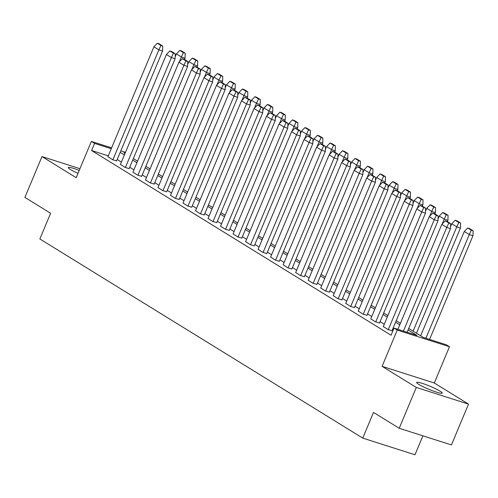 <?xml version="1.0" encoding="UTF-8"?>
<svg xmlns="http://www.w3.org/2000/svg" width="498" height="498" viewBox="0 0 498 498"><rect width="100%" height="100%" fill="white"/><g stroke="black" fill="none" stroke-linecap="round" stroke-linejoin="round"><path stroke-width="0.75" d="M418.818 384.394A13.869 1.631 -157.3 0 1 416.658 382.433A13.869 1.631 -157.3 0 1 426.027 384.668A13.869 1.631 -157.3 0 1 440.089 391.179A13.869 1.631 -157.3 0 1 442.249 393.134A13.869 1.631 -157.3 0 1 432.887 390.899A13.869 1.631 -157.3 0 1 418.818 384.394M78.012 173.354A13.869 1.631 -157.3 0 1 70.417 169.501A13.869 1.631 -157.3 0 1 68.257 167.54A13.869 1.631 -157.3 0 1 79.244 170.403M79.966 168.685L41.981 156.571L76.2 177.68L91.371 141.413L111.614 147.869M399.222 428.28L416.303 387.444L468.525 404.108L451.443 444.938L399.222 428.28L373.506 412.419L362.756 438.115L39.865 238.965L50.615 213.262L24.9 197.401L41.981 156.571M408.721 328.431L423.319 337.432L446.264 344.753L449.47 346.733L397.248 330.074L394.043 328.095L416.982 335.415L408.099 329.931M468.525 404.108L434.3 382.999L449.47 346.733M422.902 435.831L414.977 454.774L362.756 438.115M383.304 326.551L388.054 329.595L392.007 330.753M358.274 311.107L363.017 314.151L366.97 315.309M333.237 295.669L337.986 298.713L341.933 299.871M308.2 280.225L312.949 283.269L316.902 284.426M283.163 264.787L287.912 267.831L291.865 268.982M258.132 249.342L262.876 252.386L266.828 253.544M233.095 233.904L237.845 236.948L241.798 238.1M208.058 218.46L212.808 221.504L216.761 222.662M183.027 203.022L187.771 206.06L191.724 207.218M157.991 187.578L162.74 190.622L166.693 191.78M132.954 172.134L137.703 175.178L141.656 176.336M107.923 156.696L112.666 159.74L116.619 160.898M393.327 329.8L392.592 329.352M384.282 324.223L380.074 321.627M371.763 316.504L367.555 313.908M359.245 308.779L355.037 306.189M346.726 301.06L342.524 298.47M334.208 293.341L330.006 290.745M321.689 285.622L317.487 283.026M309.177 277.896L304.969 275.307M296.659 270.177L292.451 267.588M284.14 262.458L279.932 259.863M271.622 254.739L267.414 252.144M259.103 247.014L254.901 244.425M246.585 239.295L242.383 236.699M234.066 231.576L229.864 228.98M221.554 223.857L217.346 221.261M209.036 216.132L204.827 213.542M196.517 208.413L192.309 205.817M183.999 200.694L179.797 198.098M171.48 192.969L167.278 190.379M158.962 185.25L154.76 182.66M146.449 177.531L142.241 174.935M133.931 169.812L129.723 167.216M121.412 162.087L117.204 159.497M108.271 155.849L91.595 150.533L391.055 335.235L394.043 328.095M120.435 164.415L125.185 167.459L129.138 168.617M145.472 179.859L150.222 182.903L154.175 184.061M170.509 195.297L175.259 198.341L179.205 199.499M195.546 210.741L200.289 213.785L204.242 214.943M220.577 226.179L225.326 229.223L229.279 230.381M245.614 241.623L250.363 244.667L254.316 245.825M270.651 257.061L275.394 260.105L279.347 261.263M295.681 272.506L300.431 275.55L304.384 276.707M320.718 287.944L325.468 290.988L329.421 292.145M345.755 303.388L350.499 306.432L354.452 307.59M370.786 318.832L375.536 321.87L379.488 323.028M91.595 150.533L94.583 143.393L91.371 141.413M434.3 382.999L382.078 366.341L416.303 387.444M382.078 366.341L397.248 330.074M120.84 150.813L125.502 152.301M111.259 148.715L94.583 143.393M399.782 324.808L395.58 322.212M387.263 317.083L383.062 314.493M374.745 309.364L370.543 306.768M362.233 301.645L358.025 299.049M349.714 293.92L345.506 291.33M337.196 286.201L332.988 283.611M324.677 278.482L320.475 275.886M312.159 270.763L307.957 268.167M299.64 263.037L295.439 260.448M287.128 255.318L282.92 252.723M274.61 247.599L270.402 245.004M262.091 239.88L257.883 237.285M249.573 232.155L245.365 229.566M237.054 224.436L232.852 221.84M224.536 216.717L220.334 214.121M212.017 208.998L207.815 206.402M199.505 201.273L195.297 198.683M186.987 193.554L182.778 190.958M174.468 185.835L170.26 183.239M161.95 178.11L157.748 175.52M149.431 170.391L145.229 167.801M136.913 162.672L132.711 160.076M124.4 154.953L120.192 152.357M125.154 153.147L123.859 152.73L125.023 153.452M133.34 158.576L137.541 161.171M145.852 166.301L150.06 168.89M158.37 174.02L162.578 176.616M170.889 181.739L175.097 184.335M183.407 189.464L187.615 192.054M195.926 197.183L200.128 199.773M208.444 204.902L212.646 207.498M220.963 212.621L225.164 215.217M233.475 220.346L237.683 222.936M245.993 228.065L250.201 230.655M258.512 235.784L262.72 238.38M271.03 243.503L275.232 246.099M283.549 251.229L287.751 253.818M296.067 258.948L300.269 261.543M308.579 266.667L312.788 269.262M321.098 274.386L325.306 276.981M333.616 282.111L337.825 284.7M346.135 289.83L350.343 292.426M358.653 297.549L362.855 300.145M371.172 305.274L375.374 307.864M383.69 312.993L387.892 315.583M396.203 320.712L400.411 323.308M116.582 160.985L162.578 51.033L162.728 46.028L159.117 43.799L157.324 43.226L153.957 46.694M112.878 159.808L158.874 49.85L153.901 46.781L107.879 156.789M162.728 46.028L160.941 45.455L157.324 43.226M162.578 51.033L158.874 49.85L160.941 45.455M175.358 56.361L176.367 53.952L181.403 56.928L179.467 61.491M184.515 59.461L185.082 58.104L185.2 53.193L183.407 52.62L179.797 50.391L176.367 53.952M181.403 56.928L183.407 52.62M179.797 50.391L181.583 50.964L185.2 53.193M129.1 168.71L175.097 58.752L175.246 53.747L171.636 51.518L169.843 50.945L166.475 54.413M125.396 167.527L171.393 57.575L166.413 54.506L120.398 164.508M175.246 53.747L173.453 53.174L169.843 50.945M175.097 58.752L171.393 57.575L173.453 53.174M141.619 176.429L187.609 66.477L187.765 61.466L184.154 59.237L182.361 58.664L178.994 62.138M137.915 175.246L183.905 65.294L178.931 62.225L132.916 172.227M187.765 61.466L185.972 60.893L182.361 58.664M187.609 66.477L183.905 65.294L185.972 60.893M187.871 64.08L188.879 61.671L193.921 64.647L191.985 69.21M197.034 67.18L197.6 65.823L197.712 60.912L195.919 60.339L192.309 58.11L188.879 61.671M193.921 64.647L195.919 60.339M192.309 58.11L194.102 58.683L197.712 60.912M200.389 71.799L201.397 69.39L206.433 72.372L204.504 76.935M209.552 74.905L210.119 73.542L210.231 68.631L208.438 68.058L204.827 65.836L201.397 69.39M206.433 72.372L208.438 68.058M204.827 65.836L206.62 66.408L210.231 68.631M154.137 184.148L200.128 74.196L200.283 69.185L196.673 66.962L194.88 66.39L191.512 69.857M150.433 182.965L196.424 73.013L191.45 69.944L145.435 179.946M200.283 69.185L198.49 68.612L194.88 66.39M200.128 74.196L196.424 73.013L198.49 68.612M212.907 79.524L213.916 77.109L218.952 80.091L217.022 84.654M222.071 82.624L222.637 81.267L222.749 76.356L220.956 75.783L217.346 73.555L213.916 77.109M218.952 80.091L220.956 75.783M217.346 73.555L219.139 74.127L222.749 76.356M166.649 191.873L212.646 81.915L212.802 76.91L209.191 74.681L207.398 74.109L204.031 77.576M162.946 190.69L208.942 80.732L203.968 77.663L157.953 187.671M212.802 76.91L211.009 76.337L207.398 74.109M212.646 81.915L208.942 80.732L211.009 76.337M225.426 87.243L226.434 84.834L231.47 87.81L229.541 92.373M234.583 90.343L235.156 88.986L235.268 84.075L233.475 83.502L229.864 81.274L226.434 84.834M231.47 87.81L233.475 83.502M229.864 81.274L231.657 81.846L235.268 84.075M179.168 199.592L225.164 89.634L225.32 84.629L221.71 82.4L219.917 81.828L216.549 85.295M175.464 198.409L221.461 88.457L216.487 85.388L170.472 195.39M225.32 84.629L223.527 84.056L219.917 81.828M225.164 89.634L221.461 88.457L223.527 84.056M237.944 94.962L238.953 92.553L243.989 95.529L242.053 100.092M247.101 98.062L247.674 96.705L247.786 91.794L245.993 91.221L242.383 88.993L238.953 92.553M243.989 95.529L245.993 91.221M242.383 88.993L244.176 89.565L247.786 91.794M191.686 207.311L237.683 97.359L237.839 92.348L234.228 90.119L232.435 89.547L229.068 93.02M187.983 206.128L233.979 96.176L229.005 93.107L182.99 203.109M237.839 92.348L236.046 91.775L232.435 89.547M237.683 97.359L233.979 96.176L236.046 91.775M250.463 102.681L251.471 100.272L256.507 103.254L254.571 107.817M259.62 105.788L260.186 104.424L260.305 99.513L258.512 98.94L254.901 96.718L251.471 100.272M256.507 103.254L258.512 98.94M254.901 96.718L256.694 97.291L260.305 99.513M204.205 215.03L250.201 105.078L250.351 100.067L246.74 97.845L244.948 97.272L241.58 100.739M200.501 213.854L246.498 103.895L241.518 100.826L195.502 210.835M250.351 100.067L248.558 99.5L244.948 97.272M250.201 105.078L246.498 103.895L248.558 99.5M262.981 110.407L263.984 107.991L269.026 110.973L267.09 115.536M272.138 113.507L272.705 112.15L272.817 107.238L271.024 106.665L267.414 104.437L263.984 107.991M269.026 110.973L271.024 106.665M267.414 104.437L269.206 105.01L272.817 107.238M216.723 222.755L262.72 112.797L262.869 107.792L259.259 105.564L257.466 104.991L254.098 108.458M213.02 221.573L259.01 111.614L254.036 108.552L208.021 218.554M262.869 107.792L261.077 107.219L257.466 104.991M262.72 112.797L259.01 111.614L261.077 107.219M275.494 118.126L276.502 115.717L281.538 118.692L279.608 123.255M284.657 121.226L285.223 119.869L285.335 114.957L283.543 114.384L279.932 112.156L276.502 115.717M281.538 118.692L283.543 114.384M279.932 112.156L281.725 112.729L285.335 114.957M229.242 230.474L275.232 120.522L275.388 115.511L271.777 113.283L269.984 112.71L266.617 116.177M225.538 229.292L271.528 119.339L266.555 116.271L220.539 226.273M275.388 115.511L273.595 114.938L269.984 112.71M275.232 120.522L271.528 119.339L273.595 114.938M288.012 125.845L289.021 123.436L294.057 126.417L292.127 130.974M297.175 128.945L297.742 127.588L297.854 122.676L296.061 122.103L292.451 119.881L289.021 123.436M294.057 126.417L296.061 122.103M292.451 119.881L294.243 120.448L297.854 122.676M241.76 238.193L287.751 128.241L287.906 123.23L284.296 121.002L282.503 120.435L279.135 123.902M238.05 237.011L284.047 127.058L279.073 123.99L233.058 233.992M287.906 123.23L286.113 122.657L282.503 120.435M287.751 128.241L284.047 127.058L286.113 122.657M300.531 133.564L301.539 131.155L306.575 134.136L304.645 138.699M309.694 136.67L310.26 135.313L310.372 130.395L308.579 129.829L304.969 127.6L301.539 131.155M306.575 134.136L308.579 129.829M304.969 127.6L306.762 128.173L310.372 130.395M254.273 245.912L300.269 135.96L300.425 130.949L296.814 128.727L295.021 128.154L291.654 131.621M250.569 244.736L296.565 134.777L291.591 131.709L245.576 241.717M300.425 130.949L298.632 130.383L295.021 128.154M300.269 135.96L296.565 134.777L298.632 130.383M313.049 141.289L314.057 138.88L319.094 141.855L317.158 146.418M322.206 144.389L322.779 143.032L322.891 138.12L321.098 137.548L317.487 135.319L314.057 138.88M319.094 141.855L321.098 137.548M317.487 135.319L319.28 135.892L322.891 138.12M266.791 253.638L312.788 143.679L312.943 138.674L309.333 136.446L307.54 135.873L304.172 139.34M263.087 252.455L309.084 142.496L304.11 139.434L258.095 249.436M312.943 138.674L311.15 138.102L307.54 135.873M312.788 143.679L309.084 142.496L311.15 138.102M325.568 149.008L326.576 146.599L331.612 149.574L329.676 154.137M334.724 152.108L335.291 150.751L335.409 145.839L333.616 145.267L330.006 143.038L326.576 146.599M331.612 149.574L333.616 145.267M330.006 143.038L331.799 143.611L335.409 145.839M279.31 261.357L325.306 151.404L325.455 146.393L321.845 144.165L320.052 143.592L316.684 147.059M275.606 260.174L321.602 150.222L316.628 147.153L270.607 257.155M325.455 146.393L323.669 145.821L320.052 143.592M325.306 151.404L321.602 150.222L323.669 145.821M338.086 156.727L339.094 154.318L344.13 157.3L342.194 161.862M347.243 159.827L347.809 158.47L347.928 153.558L346.135 152.986L342.524 150.763L339.094 154.318M344.13 157.3L346.135 152.986M342.524 150.763L344.311 151.33L347.928 153.558M291.828 269.076L337.825 159.123L337.974 154.112L334.363 151.884L332.571 151.317L329.203 154.785M288.124 267.893L334.121 157.941L329.141 154.872L283.125 264.874M337.974 154.112L336.181 153.54L332.571 151.317M337.825 159.123L334.121 157.941L336.181 153.54M350.598 164.446L351.607 162.037L356.649 165.019L354.713 169.581M359.761 167.552L360.328 166.195L360.44 161.277L358.647 160.711L355.037 158.482L351.607 162.037M356.649 165.019L358.647 160.711M355.037 158.482L356.829 159.055L360.44 161.277M304.346 276.795L350.343 166.842L350.492 161.838L346.882 159.609L345.089 159.036L341.721 162.504M300.643 275.618L346.633 165.66L341.659 162.591L295.644 272.599M350.492 161.838L348.7 161.265L345.089 159.036M350.343 166.842L346.633 165.66L348.7 161.265M363.117 172.171L364.125 169.762L369.161 172.738L367.231 177.3M372.28 175.271L372.846 173.914L372.958 169.003L371.166 168.43L367.555 166.201L364.125 169.762M369.161 172.738L371.166 168.43M367.555 166.201L369.348 166.774L372.958 169.003M316.865 284.52L362.855 174.561L363.011 169.557L359.4 167.328L357.608 166.755L354.24 170.223M313.161 283.337L359.151 173.385L354.178 170.316L308.162 280.318M363.011 169.557L361.218 168.984L357.608 166.755M362.855 174.561L359.151 173.385L361.218 168.984M375.635 179.89L376.644 177.481L381.68 180.457L379.75 185.019M384.798 182.99L385.365 181.633L385.477 176.722L383.684 176.149L380.074 173.92L376.644 177.481M381.68 180.457L383.684 176.149M380.074 173.92L381.866 174.493L385.477 176.722M329.377 292.239L375.374 182.287L375.529 177.276L371.919 175.047L370.126 174.474L366.758 177.948M325.673 291.056L371.67 181.104L366.696 178.035L320.681 288.037M375.529 177.276L373.737 176.703L370.126 174.474M375.374 182.287L371.67 181.104L373.737 176.703M388.154 187.609L389.162 185.2L394.198 188.182L392.268 192.745M397.311 190.715L397.883 189.352L397.995 184.441L396.203 183.868L392.592 181.646L389.162 185.2M394.198 188.182L396.203 183.868M392.592 181.646L394.385 182.218L397.995 184.441M341.896 299.958L387.892 190.006L388.048 184.995L384.437 182.772L382.645 182.2L379.277 185.667M338.192 298.775L384.188 188.823L379.215 185.754L333.199 295.756M388.048 184.995L386.255 184.422L382.645 182.2M387.892 190.006L384.188 188.823L386.255 184.422M400.672 195.334L401.681 192.919L406.717 195.901L404.781 200.464M409.829 198.434L410.402 197.077L410.514 192.166L408.721 191.593L405.111 189.365L401.681 192.919M406.717 195.901L408.721 191.593M405.111 189.365L406.903 189.937L410.514 192.166M354.414 307.683L400.411 197.725L400.566 192.72L396.956 190.491L395.163 189.919L391.795 193.386M350.71 306.5L396.707 196.542L391.733 193.473L345.718 303.481M400.566 192.72L398.774 192.147L395.163 189.919M400.411 197.725L396.707 196.542L398.774 192.147M413.191 203.053L414.199 200.644L419.235 203.62L417.299 208.183M422.348 206.153L422.914 204.796L423.032 199.885L421.24 199.312L417.629 197.084L414.199 200.644M419.235 203.62L421.24 199.312M417.629 197.084L419.422 197.656L423.032 199.885M366.933 315.402L412.929 205.444L413.079 200.439L409.468 198.21L407.675 197.638L404.308 201.105M363.229 314.219L409.225 204.267L404.245 201.198L358.23 311.2M413.079 200.439L411.286 199.866L407.675 197.638M412.929 205.444L409.225 204.267L411.286 199.866M425.709 210.772L426.711 208.363L431.754 211.339L429.818 215.902M434.866 213.872L435.433 212.515L435.545 207.604L433.758 207.031L430.141 204.803L426.711 208.363M431.754 211.339L433.758 207.031M430.141 204.803L431.934 205.375L435.545 207.604M379.451 323.121L425.448 213.169L425.597 208.158L421.987 205.929L420.194 205.357L416.826 208.83M375.747 321.938L421.738 211.986L416.764 208.917L370.749 318.919M425.597 208.158L423.804 207.585L420.194 205.357M425.448 213.169L421.738 211.986L423.804 207.585M438.221 218.491L439.23 216.082L444.266 219.064L442.336 223.627M447.385 221.598L447.951 220.234L448.063 215.323L446.27 214.75L442.66 212.528L439.23 216.082M444.266 219.064L446.27 214.75M442.66 212.528L444.453 213.1L448.063 215.323M391.97 330.84L437.96 220.888L438.115 215.877L434.505 213.654L432.712 213.082L429.344 216.549M388.266 329.664L434.256 219.705L429.282 216.636L383.267 326.644M438.115 215.877L436.323 215.31L432.712 213.082M437.96 220.888L434.256 219.705L436.323 215.31M450.74 226.216L451.748 223.801L456.784 226.783L413.11 331.139M416.446 333.199L460.469 227.96L460.582 223.048L458.789 222.475L455.178 220.247L451.748 223.801M456.784 226.783L458.789 222.475M455.178 220.247L456.971 220.819L460.582 223.048M407.121 332.266L450.478 228.607L450.634 223.602L447.023 221.373L445.231 220.801L441.863 224.268M403.411 331.083L446.774 227.424L441.801 224.355L397.89 329.327M450.634 223.602L448.841 223.029L445.231 220.801M450.478 228.607L446.774 227.424L448.841 223.029M420.654 335.789L464.267 231.526L469.303 234.502L425.883 338.254M429.587 339.437L472.988 235.679L473.1 230.767L471.307 230.194L467.697 227.966L464.267 231.526M469.303 234.502L471.307 230.194M467.697 227.966L469.49 228.538L473.1 230.767M181.34 57.021L185.044 58.198M193.859 64.74L197.563 65.923M206.371 72.459L210.081 73.642M218.89 80.178L222.594 81.361M231.408 87.903L235.112 89.08M243.927 95.622L247.631 96.805M256.445 103.341L260.149 104.524M268.964 111.06L272.667 112.243M281.482 118.785L285.186 119.962M293.994 126.504L297.698 127.687M306.513 134.223L310.217 135.406M319.031 141.942L322.735 143.125M331.55 149.668L335.254 150.85M344.068 157.387L347.772 158.569M356.587 165.106L360.291 166.288M369.099 172.831L372.809 174.007M381.617 180.55L385.321 181.733M394.136 188.269L397.84 189.452M406.654 195.988L410.358 197.171M419.173 203.713L422.877 204.89M431.691 211.432L435.395 212.615M444.21 219.151L447.914 220.334M456.722 226.87L460.426 228.053M469.24 234.595L472.944 235.772"/></g></svg>
